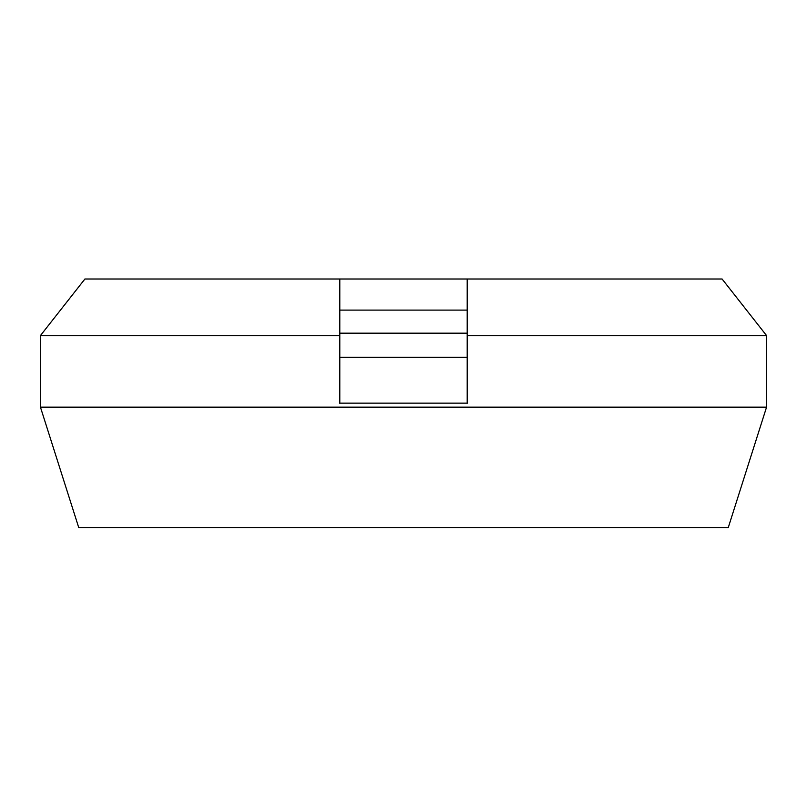 <?xml version="1.0" encoding="UTF-8"?>
<svg xmlns="http://www.w3.org/2000/svg" width="807" height="807" viewBox="0 0 807 807"><rect width="100%" height="100%" fill="white"/><g stroke="black" fill="none" stroke-linecap="round" stroke-linejoin="round"><path stroke-width="1.21" d="M183.401 527.546L147.086 527.546M40.431 407.111L78.723 527.546L728.277 527.546L766.569 407.111M339.797 335.692L40.35 335.692L40.35 407.162L766.65 407.162L766.65 335.692L722.043 278.95M467.203 335.692L766.65 335.692M84.987 279.01L722.013 279.01M40.35 335.692L84.957 278.95M339.797 403.147L467.203 403.147M339.797 403.318L339.797 310.15M339.797 333.18L467.203 333.18L467.203 403.318M339.797 279.01L339.797 310.11L467.203 310.11L467.203 279.01M467.203 310.15L467.203 333.14M467.203 357.259L339.797 357.259"/></g></svg>
